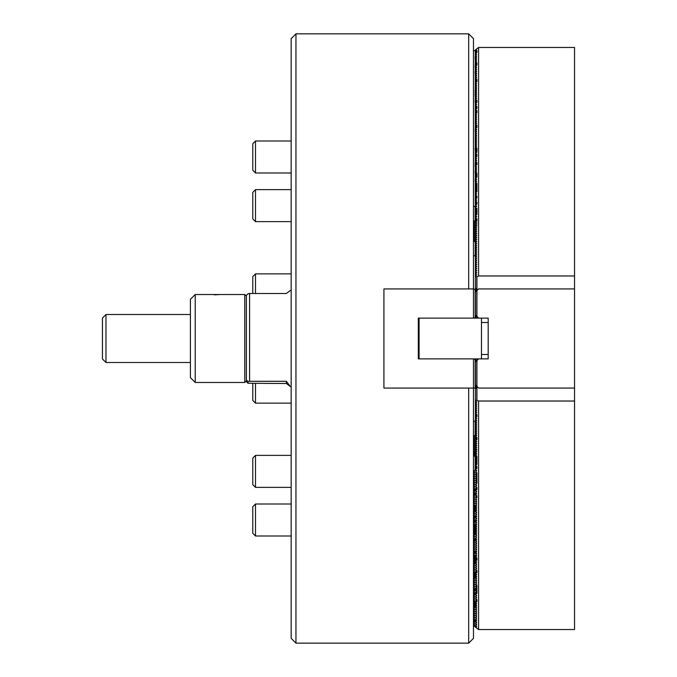 <?xml version="1.0" encoding="UTF-8"?>
<svg xmlns="http://www.w3.org/2000/svg" width="677" height="677" viewBox="0 0 677 677"><rect width="100%" height="100%" fill="white"/><g stroke="black" fill="none" stroke-linecap="round" stroke-linejoin="round"><path stroke-width="1.02" d="M468.679 288.927L468.679 33.85L473.477 38.648L473.477 288.927L475.152 289.434L475.152 317.606L476.676 316.193M476.676 360.807L475.229 359.445L475.229 388.073L473.477 388.073L473.477 358.886L418.301 358.886L418.301 318.114L473.477 318.114L473.477 288.927L383.918 288.927L383.918 388.073L473.477 388.073L473.477 638.352L468.679 643.15L468.679 388.073M295.959 643.15L291.161 638.352L291.161 38.648L295.959 33.85L295.959 643.15L468.679 643.15M475.229 388.073L476.498 385.983M473.477 318.114L475.152 317.606M475.152 388.073L475.152 359.394L473.477 358.886M475.152 289.434L476.676 290.848M474.272 318.114L478.588 318.114L475.389 314.915L475.389 292.125L478.588 288.927L574.545 288.927L574.545 388.073L478.588 388.073L475.389 384.875L475.389 362.085L478.588 358.886L474.272 358.886M481.465 318.114L481.465 358.886M419.097 358.886L419.097 318.114M249.585 293.488L249.585 381.295L247.985 381.549L247.985 383.258L246.386 381.642L246.386 295.358L247.985 293.742L249.585 293.488L286.363 293.488L290.281 290.526L291.161 290.526M247.985 383.258L286.363 383.512L290.281 386.474L286.363 381.295L249.585 381.295M286.363 383.512L286.363 381.295M247.985 381.549L246.386 379.975M195.213 382.48L190.415 377.681L190.415 299.319L195.213 294.52L195.213 382.48L244.786 382.48L244.786 294.52L195.213 294.52M214.397 294.859L219.839 294.52M476.828 386.313L476.828 358.886M478.588 358.886L488.185 358.886L488.185 318.114L478.588 318.114M476.828 318.114L476.828 290.687M477.497 290.018L476.913 289.722L476.913 318.114M476.913 358.886L476.913 387.278L475.559 388.708M255.5 383.512L255.5 403.128L291.161 403.128M255.5 403.128L252.783 400.412L252.783 383.512M105.976 362.491L102.455 358.971L102.455 318.029L105.976 314.509L105.976 362.491L190.415 362.491M252.783 293.488L252.783 276.588L255.5 273.872L255.5 293.488M255.5 172.99L252.783 170.265L252.783 143.719L255.5 141.002L255.5 172.99L291.161 172.99M255.5 487.364L252.783 484.647L252.783 458.101L255.5 455.376L255.5 487.364L291.161 487.364M255.5 221.624L252.783 218.899L252.783 192.353L255.5 189.636L255.5 221.624L291.161 221.624M255.5 535.998L252.783 533.281L252.783 506.734L255.5 504.01L255.5 535.998L291.161 535.998M475.389 359.538L475.389 358.886M475.88 625.523L476.828 626.707L475.389 627.105L478.588 629.542L478.588 401.029L476.913 400.192L475.389 400.268L476.828 402.104L475.389 402.341L476.828 404.186L475.389 404.423L476.828 406.259L475.389 406.496L476.828 408.341L475.389 408.578L476.828 410.414L475.389 410.651L476.828 412.496L475.389 412.733L476.828 414.569L475.389 414.806L476.828 416.651L475.389 416.888L476.828 418.724L475.389 418.961L476.828 420.798L475.389 421.043L476.828 422.88L475.389 423.117L476.828 424.953L475.389 425.198L476.828 427.035L475.389 427.272L476.828 429.108L475.389 429.353L476.828 431.19L475.389 431.427L476.828 433.263L475.389 433.508L476.828 435.345L475.389 435.582L476.828 437.418L475.389 437.664L476.828 439.5L475.389 439.737L476.828 441.573L475.389 441.819L476.828 443.655L475.389 443.892L476.828 445.728L475.389 445.974L476.828 447.81L475.389 448.047L476.828 449.883L475.389 450.129L476.828 451.965L475.389 452.202L476.828 454.039L475.389 454.284L476.828 456.12L475.389 456.357L476.828 458.194L475.389 458.439L476.828 460.275L475.389 460.512L476.828 462.349L475.389 462.594L476.828 464.43L475.389 464.667L476.828 466.504L475.389 466.749L476.828 468.586L475.389 468.822L476.676 470.904M475.389 400.268L475.389 388.877M475.389 402.341L475.389 400.666M475.389 404.423L475.389 402.747M475.389 406.496L475.389 404.821M475.389 408.578L475.389 406.902M475.389 410.651L475.389 408.976M475.389 412.733L475.389 411.057M475.389 414.806L475.389 413.131M475.389 416.888L475.389 415.213M475.389 418.961L475.389 417.286M475.389 421.043L475.389 419.368M476.126 388.133L475.389 388.539M475.389 423.117L475.389 421.441M475.389 425.198L475.389 423.523M475.389 427.272L475.389 425.596M475.389 429.353L475.389 427.678M475.389 431.427L475.389 429.751M475.389 433.508L475.389 431.833M475.389 435.582L475.389 433.906M475.389 437.664L475.389 435.988M475.389 439.737L475.389 438.061M475.389 441.819L475.389 440.135M475.389 443.892L475.389 442.216M475.389 445.974L475.389 444.29M475.389 448.047L475.389 446.371M475.389 450.129L475.389 448.445M475.389 452.202L475.389 450.527M475.389 454.284L475.389 452.6M475.389 456.357L475.389 454.682M475.389 458.439L475.389 456.755M475.389 460.512L475.389 458.837M475.389 462.594L475.389 460.91M475.389 464.667L475.389 462.992M475.389 466.749L475.389 465.065M475.389 468.822L475.389 467.147M475.914 386.982L476.6 387.667M477.497 386.982L476.913 387.278L476.913 400.192M475.389 626.707L475.389 625.903M475.88 471.793L476.676 472.978M475.88 473.866L476.676 475.059M475.88 475.948L476.676 477.133M475.88 478.021L476.676 479.206M475.88 480.103L476.676 481.288M475.88 482.176L476.676 483.361M475.88 484.258L476.676 485.443M475.88 486.331L476.676 487.516M475.88 488.413L476.676 489.598M475.88 490.486L476.676 491.671M475.88 492.568L476.676 493.753M475.88 494.642L476.676 495.826M475.88 496.723L476.676 497.908M475.88 498.797L476.676 499.981M475.88 500.878L476.676 502.063M475.88 502.952L476.676 504.137M475.88 505.025L476.676 506.218M475.88 507.107L476.676 508.292M475.88 509.18L476.676 510.373M475.88 511.262L476.676 512.447M475.88 513.335L476.676 514.528M475.88 515.417L476.676 516.602M475.88 517.49L476.676 518.684M475.88 519.572L476.676 520.757M475.88 521.645L476.676 522.839M475.88 523.727L476.676 524.912M475.88 525.801L476.676 526.994M475.88 527.882L476.676 529.067M475.88 529.956L476.676 531.149M475.88 532.037L476.676 533.222M475.88 534.111L476.676 535.304M475.88 536.192L476.676 537.377M475.88 538.266L476.676 539.459M475.88 540.348L476.676 541.532M475.88 542.421L476.676 543.614M475.88 544.503L476.676 545.687M475.88 546.576L476.676 547.769M475.88 548.658L476.676 549.842M475.88 550.731L476.676 551.924M475.88 552.813L476.676 553.998M475.88 554.886L476.676 556.079M475.88 556.968L476.676 558.153M475.88 559.041L476.676 560.234M475.88 561.123L476.676 562.308M475.88 563.196L476.676 564.381M475.88 565.278L476.676 566.463M475.88 567.351L476.676 568.536M475.88 569.433L476.676 570.618M475.88 571.506L476.676 572.691M475.88 573.588L476.676 574.773M475.88 575.662L476.676 576.846M475.88 577.743L476.676 578.928M475.88 579.817L476.676 581.001M475.88 581.898L476.676 583.083M475.88 583.972L476.676 585.156M475.88 586.045L476.676 587.238M475.88 588.127L476.676 589.312M475.88 590.2L476.676 591.393M475.88 592.282L476.676 593.467M475.88 594.355L476.676 595.548M475.88 596.437L476.676 597.622M475.88 598.51L476.676 599.704M475.88 600.592L476.676 601.777M475.88 602.665L476.676 603.859M475.88 604.747L476.676 605.932M475.88 606.82L476.676 608.014M475.88 608.902L476.676 610.087M475.88 610.976L476.676 612.169M475.88 613.057L476.676 614.242M475.88 615.131L476.676 616.324M475.88 617.212L476.676 618.397M475.88 619.286L476.676 620.479M475.88 621.368L476.676 622.552M475.88 623.441L476.676 624.634M478.588 629.542L574.545 629.542L574.545 388.073M478.588 401.029L574.545 401.029M475.389 289.57L475.389 207.78L476.498 206.096M475.389 318.114L475.389 317.462M574.545 288.927L574.545 47.458L478.588 47.458L475.389 49.895L476.828 50.293L475.863 51.503M574.545 275.971L478.588 275.971L478.588 47.458M475.389 276.732L476.913 276.808L478.588 275.971M476.498 52.366L475.863 53.576M476.498 54.448L475.863 55.658M476.498 56.521L475.863 57.731M476.498 58.603L475.863 59.813M476.498 60.676L475.863 61.886M476.498 62.758L475.863 63.968M476.498 64.831L475.863 66.041M476.498 66.913L475.863 68.123M476.498 68.986L475.863 70.196M476.498 71.068L475.863 72.278M476.498 73.141L475.863 74.352M476.498 75.223L475.863 76.433M476.498 77.296L475.863 78.507M476.498 79.378L475.863 80.588M476.498 81.452L475.863 82.662M476.498 83.533L475.863 84.743M476.498 85.607L475.863 86.817M476.498 87.688L475.863 88.899M476.498 89.762L475.863 90.972M476.498 91.844L475.863 93.054M476.498 93.917L475.863 95.127M476.498 95.999L475.863 97.209M476.498 98.072L475.863 99.282M476.498 100.154L475.863 101.355M476.498 102.227L475.863 103.437M476.498 104.309L475.863 105.51M476.498 106.382L475.863 107.592M476.498 108.464L475.863 109.666M476.498 110.537L475.863 111.747M476.498 112.619L475.863 113.821M476.498 114.692L475.863 115.902M476.498 116.766L475.863 117.976M476.498 118.847L475.863 120.057M476.498 120.921L475.863 122.131M476.498 123.002L475.863 124.213M476.498 125.076L475.863 126.286M476.498 127.158L475.863 128.368M476.498 129.231L475.863 130.441M476.498 131.313L475.863 132.523M476.498 133.386L475.863 134.596M476.498 135.468L475.863 136.678M476.498 137.541L475.863 138.751M476.498 139.623L475.863 140.833M476.498 141.696L475.863 142.906M476.498 143.778L475.863 144.988M476.498 145.851L475.863 147.061M476.498 147.933L475.863 149.143M476.498 150.006L475.863 151.216M476.498 152.088L475.863 153.298M476.498 154.161L475.863 155.371M476.498 156.243L475.863 157.453M476.498 158.316L475.863 159.527M476.498 160.398L475.863 161.608M476.498 162.472L475.863 163.682M476.498 164.553L475.863 165.763M476.498 166.627L475.863 167.837M476.498 168.708L475.863 169.919M476.498 170.782L475.863 171.992M476.498 172.863L475.863 174.074M476.498 174.937L475.863 176.147M476.498 177.019L475.863 178.229M476.498 179.092L475.863 180.302M476.498 181.174L475.863 182.384M476.498 183.247L475.863 184.457M476.498 185.329L475.863 186.53M476.498 187.402L475.863 188.612M476.498 189.484L475.863 190.686M476.498 191.557L475.863 192.767M476.498 193.639L475.863 194.841M476.498 195.712L475.863 196.922M476.498 197.794L475.863 198.996M476.498 199.867L475.863 201.077M476.498 201.941L475.863 203.151M476.498 204.022L475.863 205.233M475.389 208.177L476.828 208.177L475.389 209.853M475.389 210.251L476.828 210.251L475.389 211.935M475.389 212.333L476.828 212.333L475.389 214.008M475.389 214.406L476.828 214.406L475.389 216.09M475.389 216.488L476.828 216.488L475.389 218.163M475.389 218.561L476.828 218.561L475.389 220.245M475.389 220.643L476.828 220.643L475.389 222.318M475.389 222.716L476.828 222.716L475.389 224.4M475.389 224.798L476.828 224.798L475.389 226.473M475.389 226.871L476.828 226.871L475.389 228.555M475.389 228.953L476.828 228.953L475.389 230.629M475.389 231.026L476.828 231.026L475.389 232.71M475.389 233.108L476.828 233.108L475.389 234.784M475.389 235.181L476.828 235.181L475.389 236.865M475.389 237.263L476.828 237.263L475.389 238.939M475.389 239.336L476.828 239.336L475.389 241.012M475.389 241.418L476.828 241.418L475.389 243.094M475.389 243.492L476.828 243.492L475.389 245.167M475.389 245.573L476.828 245.573L475.389 247.249M475.389 247.647L476.828 247.647L475.389 249.322M475.389 249.728L476.828 249.728L475.389 251.404M475.389 251.802L476.828 251.802L475.389 253.477M475.389 253.883L476.828 253.883L475.389 255.559M475.389 255.957L476.828 255.957L475.389 257.632M475.389 258.039L476.828 258.039L475.389 259.714M475.389 260.112L476.828 260.112L475.389 261.787M475.389 262.194L476.828 262.194L475.389 263.869M475.389 264.267L476.828 264.267L475.389 265.943M475.389 266.349L476.828 266.349L475.389 268.024M475.389 268.422L476.828 268.422L475.389 270.098M475.389 270.504L476.828 270.504L475.389 272.179M475.389 272.577L476.828 272.577L475.389 274.253M475.389 274.659L476.828 274.659L475.389 276.334M475.389 50.86L475.389 50.293M476.913 276.808L476.913 289.722L475.389 288.123M475.389 288.867L476.126 288.867M476.6 289.333L476.007 289.925M475.389 421.339L473.477 421.043M473.477 626.428L474.272 626.428L474.272 470.625L473.477 470.625M474.272 470.625L475.152 470.371L475.152 456.281L473.477 456.027M474.272 456.027L474.272 435.641L475.152 435.387L475.152 421.043M473.477 435.641L474.272 435.641M475.152 470.371L476.676 470.498M476.676 470.769L475.229 472.301L476.676 472.58M476.676 472.851L475.229 474.382L476.676 474.653M476.676 474.924L475.229 476.456L476.676 476.735M476.676 477.006L475.229 478.537L476.676 478.808M476.676 479.079L475.229 480.611L476.676 480.89M476.676 481.152L475.229 482.693L476.676 482.963M476.676 483.234L475.229 484.766L476.676 485.045M476.676 485.307L475.229 486.848L476.676 487.118M476.676 487.389L475.229 488.921L476.676 489.2M476.676 489.463L475.229 491.003L476.676 491.274M476.676 491.544L475.229 493.076L476.676 493.355M476.676 493.618L475.229 495.158L476.676 495.429M476.676 495.699L475.229 497.231L476.676 497.51M476.676 497.773L475.229 499.313L476.676 499.584M476.676 499.854L475.229 501.386L476.676 501.665M476.676 501.928L475.229 503.468L476.676 503.739M476.676 504.01L475.229 505.541L476.676 505.821M476.676 506.083L475.229 507.623L476.676 507.894M476.676 508.165L475.229 509.696L476.676 509.976M476.676 510.238L475.229 511.778L476.676 512.049M476.676 512.32L475.229 513.851L476.676 514.131M476.676 514.393L475.229 515.925L476.676 516.204M476.676 516.475L475.229 518.007L476.676 518.286M476.676 518.548L475.229 520.08L476.676 520.359M476.676 520.63L475.229 522.162L476.676 522.441M476.676 522.703L475.229 524.235L476.676 524.514M476.676 524.785L475.229 526.317L476.676 526.596M476.676 526.858L475.229 528.39L476.676 528.669M476.676 528.94L475.229 530.472L476.676 530.751M476.676 531.013L475.229 532.545L476.676 532.824M476.676 533.095L475.229 534.627L476.676 534.906M476.676 535.168L475.229 536.7L476.676 536.979M476.676 537.25L475.229 538.782L476.676 539.061M476.676 539.324L475.229 540.855L476.676 541.135M476.676 541.405L475.229 542.937L476.676 543.216M476.676 543.479L475.229 545.01L476.676 545.29M476.676 545.56L475.229 547.092L476.676 547.371M476.676 547.634L475.229 549.165L476.676 549.445M476.676 549.716L475.229 551.247L476.676 551.518M476.676 551.789L475.229 553.321L476.676 553.6M476.676 553.871L475.229 555.402L476.676 555.673M476.676 555.944L475.229 557.476L476.676 557.755M476.676 558.026L475.229 559.557L476.676 559.828M476.676 560.099L475.229 561.631L476.676 561.91M476.676 562.172L475.229 563.713L476.676 563.983M476.676 564.254L475.229 565.786L476.676 566.065M476.676 566.327L475.229 567.868L476.676 568.138M476.676 568.409L475.229 569.941L476.676 570.22M476.676 570.483L475.229 572.023L476.676 572.293M476.676 572.564L475.229 574.096L476.676 574.375M476.676 574.638L475.229 576.178L476.676 576.449M476.676 576.719L475.229 578.251L476.676 578.53M476.676 578.793L475.229 580.333L476.676 580.604M476.676 580.874L475.229 582.406L476.676 582.685M476.676 582.948L475.229 584.488L476.676 584.759M476.676 585.03L475.229 586.561L476.676 586.841M476.676 587.103L475.229 588.643L476.676 588.914M476.676 589.185L475.229 590.716L476.676 590.996M476.676 591.258L475.229 592.798L476.676 593.069M476.676 593.34L475.229 594.871L476.676 595.151M476.676 595.413L475.229 596.945L476.676 597.224M476.676 597.495L475.229 599.027L476.676 599.306M476.676 599.568L475.229 601.1L476.676 601.379M476.676 601.65L475.229 603.182L476.676 603.461M476.676 603.723L475.229 605.255L476.676 605.534M476.676 605.805L475.229 607.337L476.676 607.616M476.676 607.878L475.229 609.41L476.676 609.689M476.676 609.96L475.229 611.492L476.676 611.771M476.676 612.033L475.229 613.565L476.676 613.844M476.676 614.115L475.229 615.647L476.676 615.926M476.676 616.188L475.229 617.72L476.676 617.999M476.676 618.27L475.229 619.802L476.676 620.081M476.676 620.344L475.229 621.875L476.676 622.155M476.676 622.425L475.229 623.957L476.676 624.236M476.676 624.499L474.272 626.428M476.498 206.671L473.477 206.375M475.288 206.231L475.288 204.446L476.676 206.502M476.498 204.598L475.288 204.446M475.288 204.149L475.288 202.372L476.676 204.42M476.498 202.516L475.288 202.372M475.288 202.076L475.288 200.29L476.676 202.347M476.498 200.443L475.288 200.29M475.288 199.994L475.288 198.217L476.676 200.265M476.498 198.361L475.288 198.217M475.288 197.921L475.288 196.135L476.676 198.192M476.498 196.288L475.288 196.135M475.288 195.848L475.288 194.062L476.676 196.11M476.498 194.206L475.288 194.062M475.288 193.766L475.288 191.98L476.676 194.037M476.498 192.133L475.288 191.98M475.288 191.693L475.288 189.907L476.676 191.955M476.498 190.051L475.288 189.907M475.288 189.611L475.288 187.825L476.676 189.882M476.498 187.978L475.288 187.825M475.288 187.537L475.288 185.752L476.676 187.8M476.498 185.896L475.288 185.752M475.288 185.456L475.288 183.67L476.676 185.726M476.498 183.822L475.288 183.67M475.288 183.382L475.288 181.597L476.676 183.645M476.498 181.741L475.288 181.597M475.288 181.301L475.288 179.515L476.676 181.571M476.498 179.667L475.288 179.515M475.288 179.227L475.288 177.442L476.676 179.49M476.498 177.586L475.288 177.442M475.288 177.146L475.288 175.36L476.676 177.416M476.498 175.512L475.288 175.36M475.288 175.072L475.288 173.287L476.676 175.335M476.498 173.43L475.288 173.287M475.288 172.99L475.288 171.205L476.676 173.261M476.498 171.357L475.288 171.205M475.288 170.917L475.288 169.132L476.676 171.179M476.498 169.275L475.288 169.132M475.288 168.835L475.288 167.05L476.676 169.106M476.498 167.202L475.288 167.05M475.288 166.762L475.288 164.976L476.676 167.024M476.498 165.129L475.288 164.976M475.288 164.68L475.288 162.895L476.676 164.951M476.498 163.047L475.288 162.895M475.288 162.607L475.288 160.821L476.676 162.869M476.498 160.974L475.288 160.821M475.288 160.525L475.288 158.748L476.676 160.796M476.498 158.892L475.288 158.748M475.288 158.452L475.288 156.666L476.676 158.714M476.498 156.819L475.288 156.666M475.288 156.37L475.288 154.593L476.676 156.641M476.498 154.737L475.288 154.593M475.288 154.297L475.288 152.511L476.676 154.559M476.498 152.663L475.288 152.511M475.288 152.215L475.288 150.438L476.676 152.486M476.498 150.582L475.288 150.438M475.288 150.142L475.288 148.356L476.676 150.404M476.498 148.508L475.288 148.356M475.288 148.06L475.288 146.283L476.676 148.331M476.498 146.427L475.288 146.283M475.288 145.987L475.288 144.201L476.676 146.249M476.498 144.353L475.288 144.201M475.288 143.905L475.288 142.128L476.676 144.176M476.498 142.272L475.288 142.128M475.288 141.831L475.288 140.046L476.676 142.094M476.498 140.198L475.288 140.046M475.288 139.75L475.288 137.973L476.676 140.021M476.498 138.116L475.288 137.973M475.288 137.676L475.288 135.891L476.676 137.939M476.498 136.043L475.288 135.891M475.288 135.595L475.288 133.818L476.676 135.865M476.498 133.961L475.288 133.818M475.288 133.521L475.288 131.736L476.676 133.784M476.498 131.888L475.288 131.736M475.288 131.44L475.288 129.662L476.676 131.71M476.498 129.806L475.288 129.662M475.288 129.366L475.288 127.581L476.676 129.629M476.498 127.733L475.288 127.581M475.288 127.284L475.288 125.507L476.676 127.555M476.498 125.651L475.288 125.507M475.288 125.211L475.288 123.426L476.676 125.482M476.498 123.578L475.288 123.426M475.288 123.129L475.288 121.352L476.676 123.4M476.498 121.496L475.288 121.352M475.288 121.056L475.288 119.27L476.676 121.327M476.498 119.423L475.288 119.27M475.288 118.974L475.288 117.197L476.676 119.245M476.498 117.341L475.288 117.197M475.288 116.901L475.288 115.115L476.676 117.172M476.498 115.268L475.288 115.115M475.288 114.828L475.288 113.042L476.676 115.09M476.498 113.186L475.288 113.042M475.288 112.746L475.288 110.96L476.676 113.017M476.498 111.113L475.288 110.96M475.288 110.673L475.288 108.887L476.676 110.935M476.498 109.031L475.288 108.887M475.288 108.591L475.288 106.805L476.676 108.862M476.498 106.958L475.288 106.805M475.288 106.517L475.288 104.732L476.676 106.78M476.498 104.876L475.288 104.732M475.288 104.436L475.288 102.65L476.676 104.707M476.498 102.802L475.288 102.65M475.288 102.362L475.288 100.577L476.676 102.625M476.498 100.721L475.288 100.577M475.288 100.281L475.288 98.495L476.676 100.551M476.498 98.647L475.288 98.495M475.288 98.207L475.288 96.422L476.676 98.47M476.498 96.566L475.288 96.422M475.288 96.126L475.288 94.34L476.676 96.396M476.498 94.492L475.288 94.34M475.288 94.052L475.288 92.267L476.676 94.315M476.498 92.41L475.288 92.267M475.288 91.97L475.288 90.185L476.676 92.241M476.498 90.337L475.288 90.185M475.288 89.897L475.288 88.112L476.676 90.159M476.498 88.255L475.288 88.112M475.288 87.815L475.288 86.03L476.676 88.086M476.498 86.182L475.288 86.03M475.288 85.742L475.288 83.956L476.676 86.004M476.498 84.109L475.288 83.956M475.288 83.66L475.288 81.875L476.676 83.931M476.498 82.027L475.288 81.875M475.288 81.587L475.288 79.801L476.676 81.849M476.498 79.954L475.288 79.801M475.288 79.505L475.288 77.728L476.676 79.776M476.498 77.872L475.288 77.728M475.288 77.432L475.288 75.646L476.676 77.694M476.498 75.799L475.288 75.646M475.288 75.35L475.288 73.573L476.676 75.621M476.498 73.717L475.288 73.573M475.288 73.277L475.288 71.491L476.676 73.539M476.498 71.644L475.288 71.491M475.288 71.195L475.288 69.418L476.676 71.466M476.498 69.562L475.288 69.418M475.288 69.122L475.288 67.336L476.676 69.384M476.498 67.488L475.288 67.336M475.288 67.04L475.288 65.263L476.676 67.311M476.498 65.407L475.288 65.263M475.288 64.967L475.288 63.181L476.676 65.229M476.498 63.333L475.288 63.181M475.288 62.885L475.288 61.108L476.676 63.156M476.498 61.252L475.288 61.108M475.288 60.812L475.288 59.026L476.676 61.074M476.498 59.178L475.288 59.026M475.288 58.73L475.288 56.953L476.676 59.001M476.498 57.096L475.288 56.953M475.288 56.656L475.288 54.871L476.676 56.919M476.498 55.023L475.288 54.871M475.288 54.575L475.288 52.798L476.676 54.845M476.498 52.941L475.288 52.798M475.288 52.501L475.288 50.716L476.676 52.764M473.477 50.572L475.288 50.716M475.389 241.486L475.152 255.703L473.477 255.957M475.152 241.613L473.477 241.359M474.272 241.359L474.272 220.973L475.152 220.719L475.152 206.375M473.477 220.973L474.272 220.973M475.229 289.477L475.229 317.555M476.828 400.268L476.828 387.439M476.828 289.561L476.828 276.732M475.229 435.48L475.229 421.17M475.229 470.464L475.229 456.425M475.229 220.575L475.229 206.257M475.229 255.559L475.229 241.52M295.959 33.85L468.679 33.85M290.281 386.474L291.161 386.474M246.386 296.12L244.786 294.52M246.386 380.88L244.786 382.48M481.465 354.494L488.185 354.494M481.465 322.506L488.185 322.506M105.976 314.509L190.415 314.509M255.5 273.872L291.161 273.872M255.5 141.002L291.161 141.002M255.5 455.376L291.161 455.376M255.5 189.636L291.161 189.636M255.5 504.01L291.161 504.01M476.913 601.701L476.913 599.619M476.913 593.39L476.913 585.08M476.913 572.615L476.913 570.533M476.913 560.15L476.913 558.076M476.913 497.823L476.913 495.75M476.913 489.513L476.913 487.44M476.913 483.285L476.913 472.901M476.913 468.746L476.913 466.665M476.913 464.591L476.913 456.281M476.913 450.044L476.913 449.596M476.913 439.661L476.913 437.579M476.913 416.804L476.913 414.73M476.913 52.451L476.913 50.369M476.913 64.916L476.913 62.834M476.913 81.536L476.913 79.454M476.913 102.312L476.913 100.23M476.913 108.54L476.913 106.467M476.913 112.695L476.913 110.613M476.913 127.234L476.913 125.16M476.913 152.164L476.913 148.009M476.913 156.319L476.913 154.246M476.913 164.629L476.913 162.556M476.913 177.095L476.913 172.94M476.913 196.237L476.913 197.87M476.913 191.633L476.913 183.332M476.913 204.099L476.913 202.025M476.913 221.167L476.913 218.646M476.913 214.491L476.913 208.254M476.913 223.249L476.913 222.801M476.913 225.323L476.913 224.874M475.152 454.081L475.152 452.008M475.152 622.019L475.152 619.946M475.152 607.481L475.152 601.244M475.152 595.015L475.152 592.934M475.152 590.86L475.152 588.778M475.152 578.395L475.152 572.167M475.152 563.856L475.152 555.546M475.152 553.464L475.152 551.391M475.152 540.999L475.152 538.926M475.152 534.771L475.152 524.379M475.152 522.306L475.152 520.224M475.152 518.15L475.152 516.069M475.152 511.914L475.152 505.685M475.152 495.302L475.152 493.22M475.152 491.147L475.152 489.065M475.152 58.882L475.152 56.8M475.152 67.192L475.152 65.11M475.152 73.421L475.152 71.347M475.152 96.278L475.152 90.041M475.152 102.506L475.152 100.424M475.152 131.592L475.152 129.51M475.152 150.286L475.152 148.212M475.152 166.906L475.152 162.751M475.152 173.143L475.152 171.061M475.152 181.444L475.152 179.371"/></g></svg>
